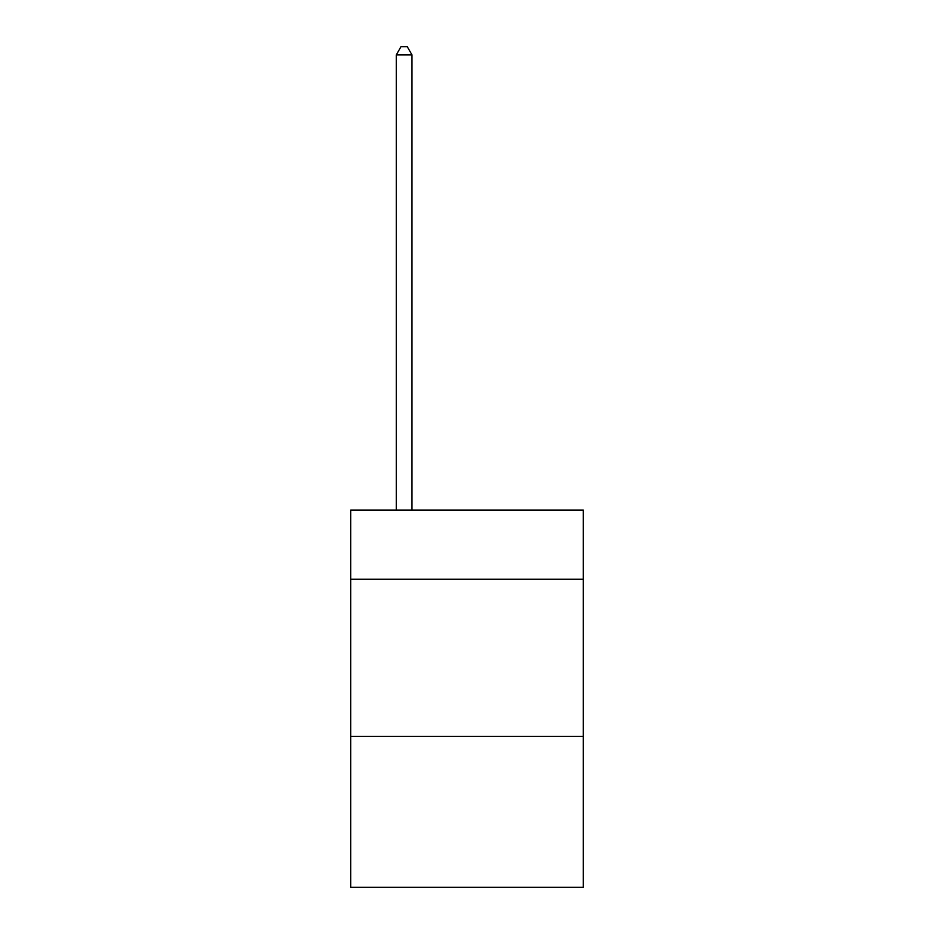 <?xml version="1.0" encoding="UTF-8"?>
<svg xmlns="http://www.w3.org/2000/svg" width="934" height="934" viewBox="0 0 934 934"><rect width="100%" height="100%" fill="white"/><g stroke="black" fill="none" stroke-linecap="round" stroke-linejoin="round"><path stroke-width="1.4" d="M583.318 579.232L583.318 510.069L350.682 510.069L350.682 579.232L583.318 579.232L583.318 887.3L350.682 887.3L350.682 579.232M583.318 736.412L350.682 736.412M411.987 510.069L411.987 54.873L396.273 54.873L396.273 510.069M396.273 54.873L400.99 46.7L407.271 46.7L411.987 54.873"/></g></svg>
